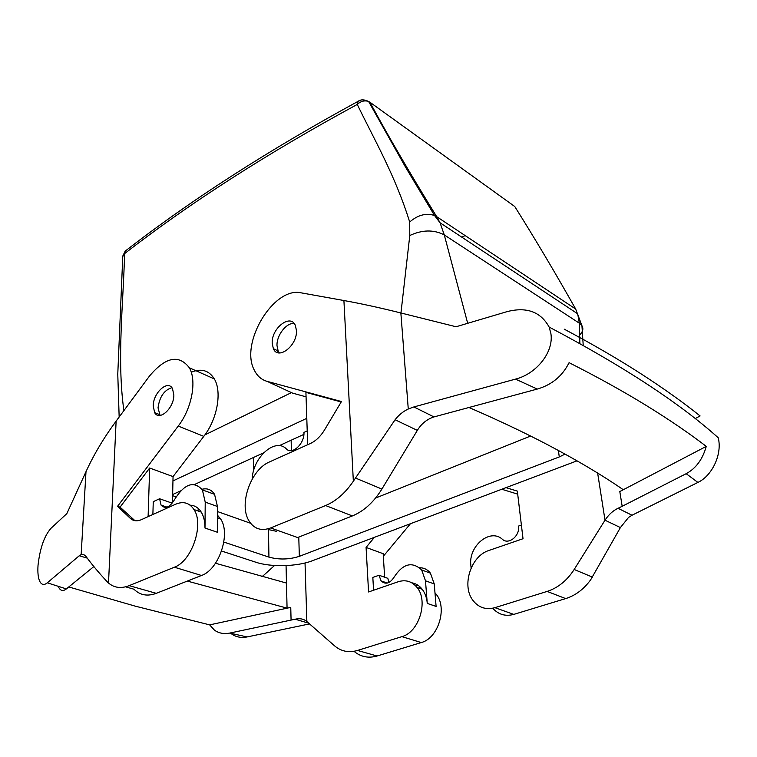 <?xml version="1.0" encoding="UTF-8"?>
<svg xmlns="http://www.w3.org/2000/svg" width="757" height="757" viewBox="0 0 757 757"><rect width="100%" height="100%" fill="white"/><g stroke="black" fill="none" stroke-linecap="round" stroke-linejoin="round"><path stroke-width="1.14" d="M279.418 352.942L278.169 351.002L277.005 345.656C276.456 335.427 286.383 322.51 294.142 323.476M160.077 415.423L158.033 407.843C159.557 396.782 164.174 390.073 171.886 387.698M375.586 498.049L530.6 436.041L375.586 498.049M465.177 235.597L461.761 237.13M291.454 392.609L204.892 434.897L291.454 392.609M276.39 531.3L268.47 529.588L276.39 531.3M172.624 495.684L176.04 496.895L172.624 495.684M217.439 511.533L250.595 523.267L217.439 511.533M119.161 417.012L117.77 374.213L122.766 256.585L124.564 253.642C123.505 302.128 116.663 359.064 123.893 410.625M360.966 100.104L358.156 101.315L357.266 104.428C373.797 138.749 395.126 175.17 409.688 222.009L409.783 235.522L400.955 312.982M409.783 235.522C422.264 229.693 433.77 229.494 444.283 234.916L467.684 323.305M579.701 334.916C582.918 331.727 583.666 328.661 581.944 325.718L579.323 323.182L579.871 343.536M512.281 204.74L514.769 206.538C535.161 238.985 555.468 273.154 575.68 309.045L581.944 325.718L583.221 345.4M253.519 471.053L253.368 457.54M126.703 249.98L125.17 251.154L124.564 253.642C190.281 202.668 267.846 152.933 357.266 104.428C360.852 101.145 364.628 100.17 368.612 101.485L369.889 102.204C387.726 135.238 409.982 173.381 436.666 216.644L440.054 222.776L444.283 234.916L579.323 323.182L577.695 313.814L440.054 222.776L434.537 215.508L436.666 216.644L575.68 309.045M409.688 222.009C417.836 214.969 426.115 212.802 434.537 215.508L405.449 166.994L368.612 101.485C364.259 99.394 360.777 99.337 358.156 101.315C268.621 150.056 190.963 200.009 125.17 251.154L122.785 256.055M252.232 479.02C252.706 457.483 275.293 437.243 286.42 448.967C292.202 455.298 304.74 443.564 303.945 432.427L307.219 430.922M296.441 330.478L295.381 325.491C290.593 313.209 271.243 328.311 272.208 343.29L273.353 348.655C278.084 360.654 297.539 345.57 296.441 330.478M306.065 396.838L292.495 393.091L286.856 390.489M277.592 352.611L277.999 350.926M417.344 430.392L395.088 419.747L353.349 481.225C345.334 493.025 336.089 501.134 325.595 505.544L270.665 527.941L297.633 537.536L352.374 515.924C363.871 511.193 373.703 502.251 381.888 489.079L417.344 430.392C421.441 423.683 426.986 419.189 433.969 416.927L413.861 406.944L515.479 379.125L537.3 389.06L433.969 416.927M270.665 527.941C261.193 531.338 253.917 528.906 248.854 520.655C238.625 504.181 250.964 469.425 269.501 461.931L310.342 443.526C315.839 440.953 320.571 436.42 324.526 429.948L341.454 401.532L267.06 381.348C261.525 379.759 257.323 376.125 254.466 370.438C239.307 343.621 273.665 286.212 301.267 292.864L343.915 300.529C360.455 303.491 379.437 307.635 400.86 312.963L408.269 409.007L413.861 406.944M341.199 401.967L305.913 392.372L307.683 444.719M515.479 379.125C535.928 374.1 553.963 352.544 550.897 333.563L549.147 327.071C540.668 311.761 526.645 306.613 507.076 311.629L456.055 326.75L400.86 312.963M395.088 419.747C398.684 415.054 403.084 411.467 408.269 409.007M619.803 491.558L706.262 446.384C702.628 459.329 695.929 468.432 686.164 473.693L622.178 506.291L619.803 491.558L623.229 489.694C602.165 475.141 576.881 460.124 547.377 444.614C524.166 432.446 497.992 420.059 468.857 407.446M706.262 446.384C689.182 433.25 669.311 419.7 646.667 405.733C623.995 391.748 598.134 377.393 569.084 362.669C562.451 376.021 551.862 384.821 537.3 389.06M549.147 327.071C623.229 366.151 679.606 403.055 718.261 437.792L718.44 438.596C722.159 455.383 711.429 476.238 697.888 482.427L632.019 515.233L618.043 508.297L622.178 506.291M564.202 329.144C592.901 344.397 618.478 359.272 640.942 373.769C663.387 388.256 683.098 402.317 700.093 415.943L696.374 413M695.163 418.649L700.093 415.943M492.75 608.231C498.399 614.57 505.421 616.624 513.804 614.391L565.687 598.598C575.519 595.485 583.865 589.192 590.715 579.73L620.409 527.572L605.013 520.201C608.656 514.618 613 510.644 618.043 508.297M605.013 520.201L597.642 473.068M620.409 527.572L628.518 517.466L632.019 515.233M506.272 487.745L517.334 491.104L523.021 538.719L488.899 550.481C471.053 555.846 461.392 585.398 472.794 600.197C478.443 607.606 485.824 610.095 494.917 607.672L547.141 591.416C558.032 587.848 567.05 580.534 574.175 569.482L604.909 520.362M517.693 494.132L502.052 489.334M471.119 568.015L470.863 565.394C468.205 546.204 490.063 527.856 502.459 539.334C508.619 545.182 520.135 535.767 518.554 526.049L521.393 525.046M411.723 582.776C415.886 583.486 419.387 585.663 422.245 589.306C425.103 593.091 426.778 597.803 427.27 603.424L425.481 580.808L421.677 569.964C412.196 561.183 403.027 563.549 394.16 577.061C389.893 583.581 385.512 584.858 381.026 580.884L379.03 575.244L387.821 578.31L388.909 582.493M427.27 603.424L436.098 606.423L434.253 583.94L430.421 573.153C427.563 569.529 423.977 567.722 419.643 567.759M415.621 585.804L418.555 585.663M381.698 581.613L381.67 581.102M373.57 590.242L372.832 577.44L379.03 575.244M374.355 537.413L366.076 547.425L368.564 591.965L398.163 581.764C405.686 579.417 411.978 581.329 417.069 587.498L422.245 589.306M417.069 587.498C428.594 600.982 419.037 632.275 401.891 636.637L357.531 650.452C348.797 652.969 341.142 651.427 334.566 645.835L306.859 621.554L305.033 562.99M383.335 556.253L410.303 523.882M353.954 651.313L355.743 652.648C362.054 657.142 369.17 658.259 377.09 655.997L421.271 642.551C438.35 638.321 447.68 607.502 436.089 594.141L434.982 592.826M420.741 587.574L418.517 588M366.076 547.425L383.174 553.698L384.641 577.203M384.963 582.237L385.02 583.183M261.26 576.399L262.859 576.039L274.545 565.498M286.061 565.593L287.064 608.136L290.754 607.388L209.661 624.875L214.496 630.193C218.915 633.268 224.006 634.234 229.74 633.079L295.145 619.217L308.752 623.21M295.145 619.217C299.8 618.119 303.671 618.876 306.774 621.478L306.859 621.554M309.547 623.91L247.075 636.94L229.74 633.079M231.897 634.177C236.335 637.148 241.398 638.066 247.075 636.94M187.301 581.083L287.064 608.136M215.499 563.255L286.468 583.06M209.661 624.875L135.058 606.102L68.773 586.949M58.772 587.546C60.692 590.924 63.219 591.378 66.361 588.918L93.849 566.558M85.995 471.677C93.821 454.579 103.86 437.726 116.124 421.119L149.394 376.172C165.528 356.944 178.851 354.153 189.364 367.798C197 380.762 191.862 408.553 178.236 426.059L203.803 436.363L173.05 476.598L149.668 468.025L120.06 507.143L117.553 506.31L130.299 518.346C133.327 521.1 137.036 521.535 141.417 519.652L175.709 504.2C183.383 501.011 189.477 502.79 193.991 509.556C204.286 524.327 191.881 561.174 174.384 567.211L129.173 585.644C121.12 588.757 114.241 587.877 108.506 583.013L107.059 581.613C98.618 572.529 91.588 564.126 85.976 556.404L83.696 554.521L81.15 554.578L85.995 471.677L66.843 513.615L51.202 528.112C44.464 535.473 40.074 547.813 38.039 565.138C37.538 572.519 38.124 577.969 39.809 581.471C41.663 584.934 44.161 585.379 47.303 582.814L79.239 555.761L87.235 558.108M81.15 554.578L79.239 555.761M125.558 586.836L133.97 589.211C139.988 595.22 147.416 596.601 156.273 593.337L201.494 575.481C219 569.661 231.055 533.477 220.552 518.838L217.429 515.139M203.803 436.363C217.306 419.217 222.161 391.833 214.345 378.945C208.96 370.334 201.258 368.101 191.247 372.236M173.05 476.598L172.464 502.922M117.553 506.31L178.236 426.059M153.217 405.866L154.627 412.593C159.159 421.621 174.006 408.241 173.855 395.059L172.511 388.625C167.931 379.399 153.169 392.751 153.217 405.866M152.876 514.486L153.264 501.664L159.585 498.759L171.707 502.989L171.707 503.84M165.338 507.474L165.367 506.565M149.668 468.025L148.107 516.643M196.479 510.426L199.432 509.66M190.102 505.165C194.719 505.364 198.429 507.673 201.23 512.092C203.756 516.265 205.005 521.582 204.996 528.045L205.223 502.109L217.458 506.48L214.562 494.34C211.487 489.628 207.295 487.934 201.996 489.277M120.06 507.143L134.954 520.693M205.223 502.109L202.393 489.893C193.726 480.458 184.386 483.78 174.384 499.847C169.559 507.587 165.111 509.338 161.042 505.08L159.585 498.759M204.996 528.045L217.354 532.237L217.458 506.48M221.574 551.03L255.819 562.224C270.902 567.334 297.208 566.643 312.3 560.776L577.042 460.833M172.956 480.913L306.793 418.337M558.382 450.462L559.281 456.935L565.063 454.105M172.643 494.529L180.639 490.867M194.634 484.452L263.587 452.856M279.219 445.684L303.898 434.376M223.835 542.069L268.934 557.114C279.049 559.849 289.183 559.593 299.337 556.338L559.281 456.935M291.407 450.623L291.133 440.233M369.889 102.204L514.769 206.538M353.349 481.225L343.915 300.529M292.495 393.091L267.06 381.348M381.888 489.079L355.393 478.008M352.374 515.924L325.595 505.544M686.164 473.693L697.888 482.427M592.447 577.118L574.175 569.482M565.687 598.598L547.141 591.416M513.804 614.391L494.917 607.672M434.253 583.94L425.481 580.808M290.754 607.388L291.076 620.125M357.531 650.452L377.09 655.997M401.891 636.637L421.271 642.551M66.361 588.918L47.303 582.814M108.506 583.013L116.124 421.119M129.173 585.644L156.273 593.337M174.384 567.211L201.494 575.481M130.299 518.346L132.825 519.179M268.934 557.114L268.47 529.588M298.778 537.082L299.337 556.338M278.169 351.002L273.353 348.655M381.026 580.884L387.319 583.051M430.421 573.153L421.677 569.964M435.057 593.781L436.089 594.141M189.364 367.798L214.345 378.945M193.991 509.556L201.23 512.092M217.41 517.741L220.552 518.838M154.627 412.593L159.462 414.552M161.042 505.08L167.07 507.152M202.393 489.893L214.562 494.34"/></g></svg>
